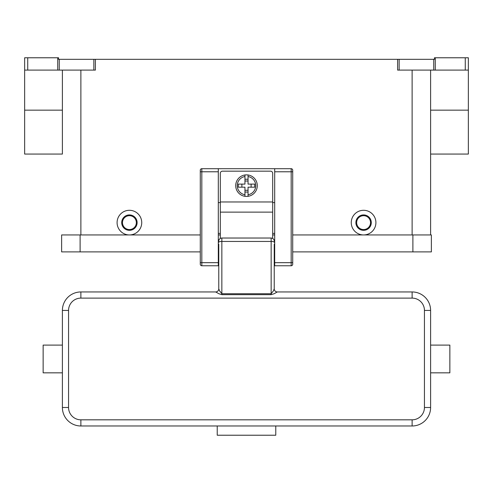 <?xml version="1.0" encoding="UTF-8"?>
<svg xmlns="http://www.w3.org/2000/svg" width="493" height="493" viewBox="0 0 493 493"><rect width="100%" height="100%" fill="white"/><g stroke="black" fill="none" stroke-linecap="round" stroke-linejoin="round"><path stroke-width="0.74" d="M468.35 70.098L468.35 57.773L465.269 57.773L465.269 70.098L468.35 70.098L468.35 110.155L430.605 110.155M430.605 154.062L468.35 154.062L468.35 110.155M435.282 70.098L435.282 57.773L434.456 57.773L434.456 59.314L397.605 59.314L397.605 70.098L465.269 70.098M435.282 57.773L465.269 57.773M57.718 57.773L57.718 70.098L59.259 70.098L59.259 59.314L58.544 59.314L58.544 57.773L24.65 57.773L24.65 70.098L27.731 70.098L27.731 57.773M59.259 59.314L93.855 59.314L93.855 70.098L95.395 70.098L95.395 59.314L93.855 59.314M95.395 59.314L397.605 59.314M129.412 234.945A12.325 12.325 0 0 1 117.087 222.62A12.325 12.325 0 0 1 129.412 210.295A12.325 12.325 0 0 1 141.737 222.62A12.325 12.325 0 0 1 129.412 234.945M363.587 234.945A12.325 12.325 0 0 1 351.262 222.62A12.325 12.325 0 0 1 363.587 210.295A12.325 12.325 0 0 1 375.912 222.62A12.325 12.325 0 0 1 363.587 234.945M363.587 230.323A7.703 7.703 0 0 0 371.291 222.62A7.703 7.703 0 0 0 363.587 214.917A7.703 7.703 0 0 0 355.884 222.62A7.703 7.703 0 0 0 363.587 230.323M363.587 229.553A6.933 6.933 0 0 0 370.52 222.62A6.933 6.933 0 0 0 363.587 215.688A6.933 6.933 0 0 0 356.655 222.62A6.933 6.933 0 0 0 363.587 229.553M129.412 214.917A7.703 7.703 0 0 1 137.116 222.62A7.703 7.703 0 0 1 129.412 230.323A7.703 7.703 0 0 1 121.709 222.62A7.703 7.703 0 0 1 129.412 214.917M129.412 215.688A6.933 6.933 0 0 1 136.345 222.62A6.933 6.933 0 0 1 129.412 229.553A6.933 6.933 0 0 1 122.48 222.62A6.933 6.933 0 0 1 129.412 215.688M57.718 70.098L27.731 70.098M430.605 234.945L430.605 70.098M93.855 70.098L59.259 70.098M62.395 154.062L62.395 70.098L62.395 154.062L24.65 154.062L24.65 70.098M412.887 251.892L431.375 251.892L431.375 234.945L412.887 234.945L412.887 251.892L292.719 251.892M200.281 234.945L61.625 234.945L61.625 251.892L200.281 251.892M218.307 234.945L220.309 234.945M272.691 234.945L274.693 234.945M292.719 234.945L412.887 234.945M200.281 170.239A1.541 1.541 0 0 1 201.822 168.698A1.541 1.541 0 0 0 200.281 170.239L200.281 264.217A1.541 1.541 0 0 0 201.822 265.758L201.822 168.698L274.693 168.698L274.693 265.758L291.178 265.758A1.541 1.541 0 0 0 292.719 264.217L292.719 170.239A1.541 1.541 0 0 0 292.269 169.148A1.541 1.541 0 0 1 292.719 170.239M274.693 168.698L291.178 168.698A1.541 1.541 0 0 1 292.269 169.148M200.281 264.217A1.541 1.541 0 0 0 201.822 265.758L218.307 265.758L218.307 168.698M274.693 233.405L272.691 233.405M220.309 233.405L218.307 233.405M220.309 202.592L218.307 202.592M274.693 202.592L272.691 202.592M220.309 238.439L220.309 173.32A2.157 2.157 0 0 1 222.466 171.163L270.534 171.163A2.157 2.157 0 0 1 272.691 173.32L272.691 238.439M246.5 174.861A10.784 10.784 0 0 1 248.041 174.972L248.041 184.105L254.678 184.105L254.678 187.186L248.041 187.186L248.041 196.319A10.784 10.784 0 0 1 244.959 196.319L244.959 187.186L238.322 187.186L238.322 184.105L244.959 184.105L244.959 174.972A10.784 10.784 0 0 1 246.5 174.861M248.041 174.972L248.041 176.531A9.244 9.244 0 0 1 248.041 194.76L248.041 196.319A10.784 10.784 0 0 0 248.041 174.972A10.784 10.784 0 0 1 248.041 196.319M251.122 187.186L251.122 184.105M244.959 179.242L248.041 179.242M248.041 181.023L244.959 181.023M244.959 176.531L244.959 174.972A10.784 10.784 0 0 0 244.959 196.319L244.959 194.76A9.244 9.244 0 0 1 244.959 176.531M241.878 184.105L241.878 187.186M248.041 192.048L244.959 192.048M244.959 190.267L248.041 190.267M218.769 248.503L218.307 248.503M218.769 244.189L218.769 288.867A3.081 3.081 0 0 1 215.688 291.948L80.883 291.948A18.487 18.487 0 0 0 62.395 310.436L62.395 407.495A18.487 18.487 0 0 0 80.883 425.983L412.117 425.983A18.487 18.487 0 0 0 430.605 407.495L430.605 310.436A18.487 18.487 0 0 0 412.117 291.948L277.312 291.948L274.071 293.754L271.15 294.666L221.85 294.666L218.929 293.754L215.688 291.948M218.769 262.251L218.769 256.514L218.307 256.514M277.312 291.948L277.312 291.948A3.081 3.081 180 0 1 274.231 288.867L273.332 290.981L271.15 293.742L221.85 293.742L219.668 290.981L218.769 288.867M274.231 288.867L274.231 244.189M274.693 256.514L274.231 256.514L274.231 262.251M274.693 248.503L274.231 248.503M430.605 372.831L449.862 372.831L449.862 345.1L430.605 345.1M218.769 242.248A3.081 0.795 0 0 1 219.668 241.687A3.081 0.795 0 0 1 221.85 241.453L221.85 238.027A3.081 3.081 0 0 0 218.769 241.108A3.081 3.081 0 0 1 219.668 238.926M221.85 238.027L271.15 238.027L271.15 294.666M273.332 238.926A3.081 3.081 0 0 1 274.231 241.108A3.081 3.081 0 0 0 271.15 238.027M275.772 425.983L275.772 435.227L217.228 435.227L217.228 425.983M62.395 372.831L43.137 372.831L43.137 345.1L62.395 345.1L62.395 370.496M433.741 59.314L433.741 70.098M399.145 70.098L399.145 59.314M412.117 234.945L412.117 70.098M80.883 234.945L80.883 70.098M62.395 110.155L24.65 110.155M80.112 234.945L80.112 251.892M274.693 262.677L292.719 262.677M291.178 168.698L291.178 171.78L292.719 171.78M274.693 171.78L291.178 171.78L291.178 265.758A1.541 1.541 0 0 0 292.719 264.217M218.307 171.78L200.281 171.78M200.281 262.677L218.307 262.677M220.309 201.976L272.691 201.976M220.309 212.126L272.691 212.126M274.231 242.248A3.081 0.795 180 0 0 273.332 241.687A3.081 0.795 180 0 0 271.15 241.453L221.85 241.453L221.85 294.666M80.883 291.948L80.883 298.111L412.117 298.111A12.325 12.325 0 0 1 424.442 310.436L424.442 407.495L430.605 407.495M412.117 291.948L412.117 298.111M430.605 310.436L424.442 310.436M424.442 407.495A12.325 12.325 0 0 1 412.117 419.82L412.117 425.983M412.117 419.82L80.883 419.82L80.883 425.983M62.395 310.436L68.558 310.436A12.325 12.325 0 0 1 80.883 298.111M80.883 419.82A12.325 12.325 0 0 1 68.558 407.495L62.395 407.495M68.558 407.495L68.558 310.436"/></g></svg>
